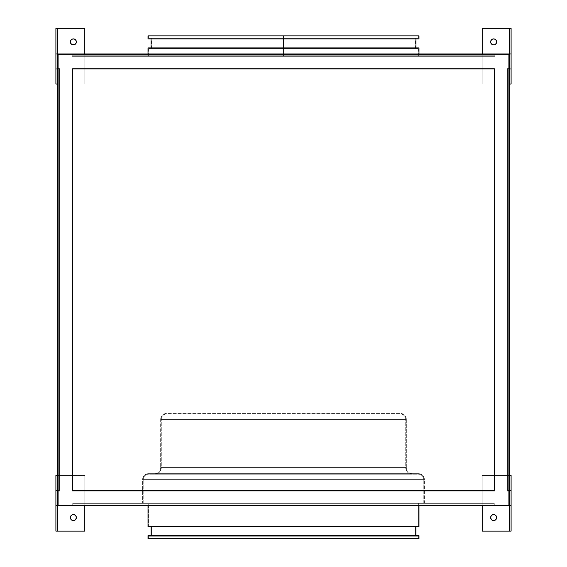 <?xml version="1.0" encoding="UTF-8"?>
<svg xmlns="http://www.w3.org/2000/svg" width="567" height="567" viewBox="0 0 567 567"><rect width="100%" height="100%" fill="white"/><g stroke="black" fill="none" stroke-linecap="round" stroke-linejoin="round"><path stroke-width="0.43" stroke-dasharray="2.83 2.13" d="M143.203 479.639A5.422 5.422 0 0 1 148.625 474.225L418.375 474.225A5.422 5.422 0 0 1 423.797 479.639L143.203 479.639L423.797 479.639L423.797 503.127L143.203 503.127L143.203 479.639L143.203 503.127L283.5 503.127L142.6 503.127L424.399 503.127L424.399 479.639L142.6 479.639L142.6 503.127L423.797 503.127L143.203 503.127L423.797 503.127L423.797 479.639L143.203 479.639L423.797 479.639A5.422 5.422 0 0 0 418.375 474.225L148.625 474.225A5.422 5.422 0 0 0 143.203 479.639M161.269 467.598L405.731 467.598A6.627 6.627 0 0 0 412.358 474.225L154.642 474.225A6.627 6.627 0 0 0 161.269 467.598L161.269 419.431L405.731 419.431L405.731 467.598L161.269 467.598L405.731 467.598L405.731 419.431L161.269 419.431A5.422 5.422 0 0 1 166.691 414.009L400.309 414.009A5.422 5.422 0 0 1 405.731 419.431A5.422 5.422 0 0 0 400.309 414.009L166.691 414.009A5.422 5.422 0 0 0 161.269 419.431L405.731 419.431L161.269 419.431L161.269 467.598A6.627 6.627 0 0 1 154.642 474.225L412.358 474.225A6.627 6.627 0 0 1 405.731 467.598L161.269 467.598M142.6 479.639L424.399 479.639A6.024 6.024 0 0 0 418.375 473.622L148.625 473.622A6.024 6.024 0 0 0 142.6 479.639A6.024 6.024 0 0 1 148.625 473.622L418.375 473.622A6.024 6.024 0 0 1 424.399 479.639L142.6 479.639L424.399 479.639L424.399 503.127L142.6 503.127L142.6 479.639M160.667 467.598A6.024 6.024 0 0 1 154.642 473.622L412.358 473.622A6.024 6.024 0 0 1 406.333 467.598L160.667 467.598L406.333 467.598L406.333 419.431L160.667 419.431L160.667 467.598L160.667 419.431L406.333 419.431A6.024 6.024 0 0 0 400.309 413.407L166.691 413.407A6.024 6.024 0 0 0 160.667 419.431A6.024 6.024 0 0 1 166.691 413.407L400.309 413.407A6.024 6.024 0 0 1 406.333 419.431L160.667 419.431L406.333 419.431L406.333 467.598L160.667 467.598L406.333 467.598A6.024 6.024 0 0 0 412.358 473.622L154.642 473.622A6.024 6.024 0 0 0 160.667 467.598M495.31 44.403A3.012 3.012 0 0 0 495.317 44.403L496.423 43.049L496.593 41.313L494.793 39.116L493.056 38.946L491.511 39.768L490.689 42.482A3.012 3.012 0 0 0 490.689 42.49L491.972 44.403L494.793 44.68M71.683 44.403A3.012 3.012 0 0 0 71.69 44.403L70.351 41.901A3.012 3.012 0 0 0 70.351 41.901L70.407 41.313A3.012 3.012 0 0 0 70.407 41.313L71.229 39.768L72.774 38.946L74.511 39.116L75.865 40.229L76.311 42.482L75.489 44.028L73.944 44.85L72.207 44.68M71.69 515.07A3.012 3.012 0 0 0 71.683 515.07L70.351 517.579A3.012 3.012 0 0 0 70.351 517.579L70.407 518.16A3.012 3.012 0 0 0 70.407 518.167L71.229 519.705L72.774 520.527L74.511 520.357L75.865 519.252L76.311 516.991L75.489 515.446L73.944 514.623L72.207 514.793M495.317 515.07A3.012 3.012 0 0 0 495.31 515.07L496.649 517.579L495.317 520.081L492.489 520.357L490.689 518.16A3.012 3.012 0 0 0 490.689 518.167L490.689 516.991A3.012 3.012 0 0 0 490.689 516.991L491.972 515.07L494.793 514.793M283.5 56.346L148.625 56.346L283.5 56.346L283.5 48.521L283.5 56.346L148.625 56.346L418.375 56.346L283.5 56.346L283.5 48.521L148.625 48.521L283.5 48.521L151.637 48.521L283.5 48.521L283.5 38.287L283.5 48.521L283.5 38.287L148.625 38.287L283.5 38.287L283.5 35.877L283.5 38.287L283.5 35.877L148.625 35.877L418.978 35.877L148.022 35.877L418.375 35.877L148.625 35.877L283.5 35.877L283.5 38.889L415.965 38.889L283.5 38.889L283.5 35.877L283.5 38.287L418.375 38.287L148.625 38.287L418.375 38.287L151.637 38.287L415.363 38.287L283.5 38.287L283.5 48.521L415.363 48.521L148.625 48.521L418.375 48.521L151.637 48.521L415.363 48.521L283.5 48.521L283.5 56.346L418.375 56.346L283.5 56.346M418.375 526.006L148.625 526.006L148.625 503.127L418.375 503.127L418.375 526.006L417.723 526.006L418.375 526.006L418.375 503.127L148.625 503.127L417.723 503.127L148.625 503.127L148.625 526.006L418.375 526.006M415.363 536.24L151.637 536.24L151.637 526.006L415.363 526.006L415.363 536.24L414.732 536.24L415.363 536.24L415.363 526.006L151.637 526.006L151.637 536.24L283.5 536.24L148.625 536.24L418.375 536.24L418.375 538.65L148.625 538.65L148.625 536.24L148.625 538.65L418.978 538.65L148.022 538.65L418.375 538.65L148.625 538.65L418.375 538.65L418.375 536.24L148.625 536.24L415.363 536.24M283.5 53.943L283.5 47.919L418.978 47.919L283.5 47.919L283.5 38.889L148.022 38.889L418.978 38.889L151.035 38.889L283.5 38.889L151.035 38.889L283.5 38.889L283.5 47.919L415.965 47.919L148.022 47.919L415.965 47.919L151.035 47.919L283.5 47.919L283.5 55.743L418.978 55.743L148.022 55.743L283.5 55.743L283.5 53.943M148.022 503.73L148.022 505.53L148.022 503.73L418.978 503.73L148.022 503.73M418.978 505.53L418.978 503.73L148.674 503.73L418.978 503.73L418.978 505.53M415.965 526.608L151.035 526.608L415.965 526.608M151.035 535.638L418.978 535.638L151.035 535.638M507.493 490.483L507.493 68.997L507.493 490.483L507.493 68.997L511.101 68.997L507.493 68.997L507.493 490.483L511.101 490.483L507.493 490.483L509.294 490.483L509.294 505.53L509.294 490.483L507.493 490.483M507.493 279.737L507.373 339.952L507.493 279.737M72.158 503.127L494.842 503.127L72.158 503.127L72.158 504.928L494.842 504.928L72.158 504.928L494.842 504.928L494.842 503.127L72.158 503.127L494.842 503.127L494.842 504.928L494.842 503.127L494.842 504.928L72.158 504.928L72.158 503.127M511.101 84.044L482.198 84.044L482.198 28.35L511.101 28.35L511.101 84.044L511.101 28.35L482.198 28.35L482.198 84.044L511.101 84.044M482.198 53.943L509.294 53.943L509.294 28.35L509.294 490.483L509.294 68.997L507.493 68.997L509.294 68.997L509.294 53.943L84.802 53.943L84.802 68.997L482.198 68.997L482.198 53.943L482.198 68.997L72.753 68.997L72.753 490.483L494.247 490.483L494.247 68.997L72.753 68.997L72.753 84.044L57.706 84.044L57.706 475.429L72.753 475.429L72.753 84.044L72.753 490.483L72.753 68.997L494.247 68.997L494.247 490.483L72.753 490.483L84.802 490.483L84.802 505.53L57.706 505.53L57.706 53.943L482.198 53.943M494.247 475.429L509.294 475.429L509.294 84.044L494.247 84.044L494.247 475.429L494.247 68.997L482.198 68.997L482.198 84.044L494.247 84.044L482.198 84.044L482.198 68.997L494.247 68.997L494.247 490.483L494.247 475.429L482.198 475.429L482.198 531.123L511.101 531.123L482.198 531.123L482.198 475.429L511.101 475.429L482.198 475.429L494.247 475.429L494.247 490.483L72.753 490.483L72.753 68.997L494.247 68.997L494.247 84.044L509.294 84.044L509.294 475.429L509.294 84.044L509.294 475.429L494.247 475.429M57.706 28.35L57.706 490.483L59.507 490.483L59.507 68.997L57.706 68.997L59.507 68.997L59.507 490.483L57.706 490.483L57.706 531.123L57.706 505.53L482.198 505.53L482.198 490.483L84.802 490.483L494.247 490.483L482.198 490.483L482.198 475.429L482.198 505.53L509.294 505.53L509.294 531.123L509.294 505.53L84.802 505.53L84.802 475.429L84.802 531.123L55.899 531.123L55.899 475.429L84.802 475.429L55.899 475.429L55.899 531.123L84.802 531.123L84.802 475.429L72.753 475.429L84.802 475.429L84.802 490.483L72.753 490.483L72.753 475.429L57.706 475.429L57.706 84.044L57.706 475.429L57.706 84.044L84.802 84.044L84.802 28.35L55.899 28.35L84.802 28.35L84.802 84.044L55.899 84.044L84.802 84.044L72.753 84.044L72.753 68.997L84.802 68.997L84.802 84.044L84.802 53.943L57.706 53.943L57.706 28.35M72.753 505.53L494.247 505.53L72.753 505.53L494.247 505.53L494.247 503.73L72.753 503.73L72.753 505.53L72.753 503.73L494.247 503.73L494.247 505.53L494.247 503.73L494.247 505.53L72.753 505.53L72.753 503.73L72.753 505.53M72.753 53.943L494.247 53.943L72.753 53.943L494.247 53.943L494.247 55.743L72.753 55.743L72.753 53.943L72.753 55.743L494.247 55.743L494.247 53.943L494.247 55.743L494.247 53.943L72.753 53.943L72.753 55.743L72.753 53.943M494.247 503.73L72.753 503.73L494.247 503.73M494.247 55.743L72.753 55.743L494.247 55.743M55.899 490.483L59.507 490.483L55.899 490.483M55.899 68.997L59.507 68.997L55.899 68.997M59.507 490.483L59.507 68.997L59.507 490.483M148.022 526.608L418.978 526.608L148.022 526.608M151.035 526.608L415.327 526.608L151.035 526.608M283.5 55.743L148.022 55.743L283.5 55.743M58.309 54.545L58.309 504.928L58.309 54.545L58.309 504.928L508.691 504.928L508.691 54.545L58.309 54.545L508.691 54.545L508.691 504.928L508.691 54.545L508.691 504.928L58.309 504.928L58.309 54.545L508.691 54.545L58.309 54.545M58.309 68.394L58.309 491.079L58.309 68.394L58.309 491.079L60.109 491.079L60.109 68.394L58.309 68.394L60.109 68.394L60.109 491.079L58.309 491.079L60.109 491.079L58.309 491.079L58.309 68.394L60.109 68.394L58.309 68.394M72.158 68.394L494.842 68.394L494.842 491.079L72.158 491.079L72.158 68.394L72.158 491.079L494.842 491.079L494.842 68.394L72.158 68.394L72.158 491.079L494.842 491.079L494.842 68.394L494.842 491.079L72.158 491.079L72.158 68.394L494.842 68.394L72.158 68.394L72.158 491.079L494.842 491.079L494.842 68.394L72.158 68.394L72.158 491.079L72.158 68.394L494.842 68.394L494.842 491.079L72.158 491.079L494.842 491.079L494.842 68.394L72.158 68.394L494.842 68.394L494.842 491.079L72.158 491.079L72.158 68.394M508.691 68.394L508.691 491.079L508.691 68.394L508.691 491.079L506.891 491.079L506.891 68.394L508.691 68.394L506.891 68.394L506.891 491.079L508.691 491.079L506.891 491.079L508.691 491.079L508.691 68.394L506.891 68.394L508.691 68.394M58.309 504.928L508.691 504.928L58.309 504.928M72.158 54.545L494.842 54.545L72.158 54.545L494.842 54.545L494.842 56.346L72.158 56.346L72.158 54.545L72.158 56.346L494.842 56.346L494.842 54.545L494.842 56.346L494.842 54.545L72.158 54.545L72.158 56.346L72.158 54.545M506.891 68.394L506.891 491.079L506.891 68.394M72.158 56.346L494.842 56.346L72.158 56.346M60.109 68.394L60.109 491.079L60.109 68.394M418.375 536.24L296.718 536.24L418.375 536.24M415.363 526.006L151.637 526.006L415.363 526.006M283.5 35.877L418.375 35.877L283.5 35.877M283.5 38.287L415.363 38.287L283.5 38.287M283.5 48.521L418.375 48.521L283.5 48.521M511.101 531.123L511.101 475.429L511.101 531.123M55.899 28.35L55.899 84.044L55.899 28.35M412.358 473.622L154.642 473.622L412.358 473.622M154.642 474.225L412.358 474.225L154.642 474.225M507.373 339.952L507.373 219.521L507.373 339.952M148.625 56.346L148.625 48.521M151.637 48.521L151.637 38.287M148.625 38.287L148.625 35.877M418.978 53.943L418.978 55.743M148.022 53.943L148.022 55.743M418.375 38.287L418.375 35.877M415.363 48.521L415.363 38.287M418.375 56.346L418.375 48.521"/><path stroke-width="0.85" d="M491.511 44.028L490.689 42.482L490.859 40.746L491.972 39.392L493.644 38.889A3.012 3.012 0 0 0 490.859 43.049A3.012 3.012 0 0 0 493.644 44.906A3.012 3.012 0 0 1 490.632 41.901A3.012 3.012 0 0 1 493.644 38.889L495.317 39.392L496.423 40.746L496.423 43.049L495.317 44.403A3.012 3.012 0 0 0 493.644 38.889A3.012 3.012 0 0 1 496.649 41.901A3.012 3.012 0 0 1 493.644 44.906L491.972 44.403M75.489 44.028L76.311 42.482L76.141 40.746L75.028 39.392L73.356 38.889A3.012 3.012 0 0 0 71.683 44.403A3.012 3.012 0 0 0 73.356 44.906A3.012 3.012 0 0 1 70.351 41.901A3.012 3.012 0 0 1 73.356 38.889L71.683 39.392L70.577 40.746L70.577 43.049L71.683 44.403M72.207 514.793L73.356 514.567A3.012 3.012 0 0 0 70.407 518.16A3.012 3.012 0 0 0 73.356 520.584A3.012 3.012 0 0 1 70.351 517.579A3.012 3.012 0 0 1 73.356 514.567L75.028 515.07M494.793 514.793L493.644 514.567A3.012 3.012 0 0 0 492.489 520.357A3.012 3.012 0 0 0 493.644 520.584A3.012 3.012 0 0 1 490.632 517.579A3.012 3.012 0 0 1 493.644 514.567L491.972 515.07M283.5 47.919L283.5 38.889L283.5 47.919L418.978 47.919L148.022 47.919L283.5 47.919M283.5 35.877L283.5 38.889L418.978 38.889L283.5 38.889L283.5 35.877L418.978 35.877L148.022 35.877L283.5 35.877M148.022 505.53L148.022 526.608L418.978 526.608L418.978 505.53L418.978 526.608L148.022 526.608L148.022 505.53M151.035 526.608L151.035 535.638L151.035 526.608M415.965 535.638L415.965 526.608L415.965 535.638M148.022 535.638L148.022 538.65L418.978 538.65L418.978 535.638L148.022 535.638L418.978 535.638L418.978 538.65L148.022 538.65L148.022 535.638M509.294 28.35L482.198 28.35L482.198 53.943L482.198 28.35L509.294 28.35L509.294 505.53L509.294 53.943L57.706 53.943L57.706 28.35L57.706 505.53L57.706 53.943L511.101 53.943L511.101 28.35L509.294 28.35L509.294 53.943L511.101 53.943L511.101 84.044L509.294 84.044L511.101 84.044L511.101 28.35L509.294 28.35M494.793 44.68L493.644 44.906A3.012 3.012 0 0 0 495.31 44.403M84.802 531.123L84.802 505.53L84.802 531.123L57.706 531.123L84.802 531.123M75.489 515.446L76.311 516.991L75.865 519.252L74.511 520.357L72.774 520.527L71.229 519.705L70.407 518.16L70.577 516.424L71.683 515.07M509.294 505.53L509.294 531.123L509.294 505.53L55.899 505.53L55.899 531.123L57.706 531.123L57.706 505.53L511.101 505.53L511.101 531.123L509.294 531.123L511.101 531.123L511.101 505.53L509.294 505.53M72.753 68.997L72.753 490.483L494.247 490.483L494.247 68.997L72.753 68.997L72.753 490.483L494.247 490.483L494.247 68.997L494.247 490.483L72.753 490.483L72.753 68.997L494.247 68.997L72.753 68.997M509.294 475.429L511.101 475.429L511.101 490.483L509.294 490.483L511.101 490.483L511.101 505.53L511.101 475.429L509.294 475.429M509.294 68.997L511.101 68.997L509.294 68.997M57.706 490.483L55.899 490.483L55.899 475.429L57.706 475.429L55.899 475.429L55.899 505.53L57.706 505.53L57.706 531.123L55.899 531.123L55.899 490.483L57.706 490.483M57.706 84.044L55.899 84.044L55.899 68.997L57.706 68.997L55.899 68.997L55.899 28.35L57.706 28.35L55.899 28.35L55.899 53.943L57.706 53.943L55.899 53.943L55.899 84.044L57.706 84.044M148.022 38.889L283.5 38.889L148.022 38.889L148.022 35.877M482.198 531.123L509.294 531.123L482.198 531.123L482.198 505.53L482.198 531.123M491.511 515.446L490.689 516.991L491.135 519.252L492.489 520.357L494.226 520.527L495.771 519.705L496.593 518.16L496.423 516.424L495.317 515.07A3.012 3.012 0 0 0 493.644 514.567A3.012 3.012 0 0 1 496.649 517.579A3.012 3.012 0 0 1 493.644 520.584A3.012 3.012 0 0 0 495.317 515.07M73.356 520.584A3.012 3.012 0 0 0 76.141 516.424A3.012 3.012 0 0 0 73.356 514.567A3.012 3.012 0 0 1 76.368 517.579A3.012 3.012 0 0 1 73.356 520.584M84.802 28.35L57.706 28.35L84.802 28.35L84.802 53.943L84.802 28.35M72.207 44.68L75.028 44.403M73.356 44.906A3.012 3.012 0 0 0 74.511 39.116A3.012 3.012 0 0 0 73.356 38.889A3.012 3.012 0 0 1 76.368 41.901A3.012 3.012 0 0 1 73.356 44.906M418.978 47.919L418.978 53.943M415.965 38.889L415.965 47.919M418.978 35.877L418.978 38.889M151.035 38.889L151.035 47.919M148.022 47.919L148.022 53.943"/></g></svg>
